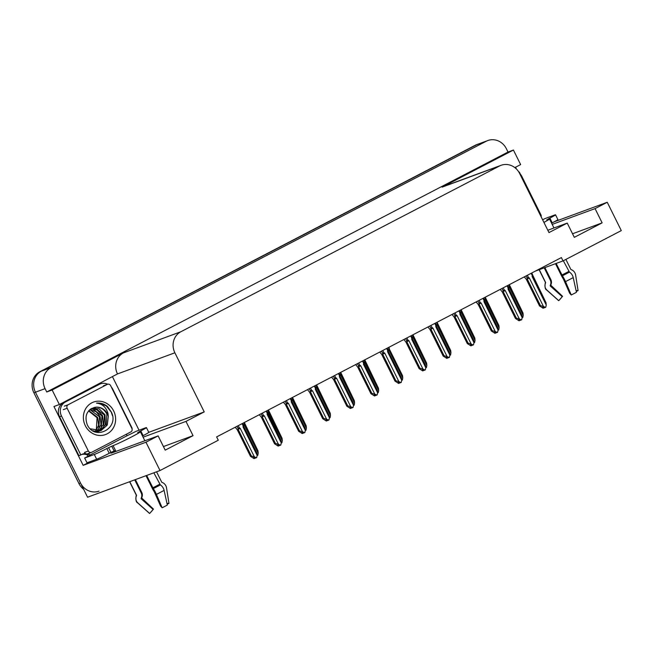<?xml version="1.0" encoding="UTF-8"?>
<svg xmlns="http://www.w3.org/2000/svg" width="654" height="654" viewBox="0 0 654 654"><rect width="100%" height="100%" fill="white"/><g stroke="black" fill="none" stroke-linecap="round" stroke-linejoin="round"><path stroke-width="0.98" d="M114.458 450.769A16.996 0.768 -26.4 0 0 110.828 453.14A16.996 0.768 -26.4 0 0 112.128 452.821L158.129 435.883L145.956 442.218L160.017 470.537L87.562 497.22L35.43 392.204A15.933 14.69 -110.2 0 1 41.398 371.161L476.594 144.796A15.933 14.69 -110.2 0 1 478.164 144.101A15.933 14.69 -110.2 0 0 476.594 144.796L41.398 371.161A15.933 14.69 -110.2 0 0 35.43 392.204L80.483 482.971A15.933 14.69 -110.2 0 0 99.032 491.129M90.62 461.462L83.156 465.346L53.955 406.518L59.359 404.524L117.491 373.933A15.933 14.69 69.8 0 1 123.459 352.89L52.14 389.988L59.359 404.524M112.545 376.859L139.032 430.218M515.565 167.228L516.464 169.051M514.829 167.612L520.641 164.587L513.431 150.044L442.112 187.142A15.933 14.69 69.8 0 1 443.682 186.447L501.078 165.307A15.933 14.69 69.8 0 0 499.509 166.002L180.847 331.75A15.933 14.69 69.8 0 0 174.88 352.792L204.228 411.906L148.777 432.327A10.619 0.482 153.6 0 1 143.136 435.646L142.49 435.981M508.019 152.039L46.736 391.975L45.085 388.648A15.933 14.69 -110.2 0 1 51.053 367.605L486.249 141.239A15.933 14.69 -110.2 0 1 487.819 140.545A15.933 14.69 -110.2 0 1 506.368 148.711L508.019 152.039L513.431 150.044M535.471 271.058L563.029 260.905L621.3 230.6L607.239 202.274L554.224 221.804M145.956 442.218L83.156 465.346M52.14 389.988L46.736 391.975M160.017 470.537L218.281 440.232L216.629 436.905L561.377 257.578L563.029 260.905M547.807 230.241L567.239 223.088L548.976 232.587L519.628 173.474A15.933 14.69 69.8 0 0 501.078 165.307M204.228 411.906L185.965 421.405L143.095 437.191M607.239 202.274L595.066 208.61L552.197 224.396M158.129 435.883L165.209 450.14L193.036 435.662L185.965 421.405M567.239 223.088L574.31 237.345L602.146 222.867L595.066 208.61M602.146 222.867L572.536 233.772M193.036 435.662L163.435 446.568M83.638 489.315A15.933 14.69 -110.2 0 1 78.938 483.535L33.885 392.776A15.933 14.69 -110.2 0 1 39.853 371.734L475.049 145.368A15.933 14.69 -110.2 0 1 476.619 144.673L487.819 140.545M258.216 453.132L257.995 450.859L244.637 423.171L244.228 423.62L244.122 424.732L258.216 453.132L257.79 455.348L257.136 455.388M244.637 423.171L244.228 423.62L243.803 422.77M257.995 450.859L244.776 423.988L244.122 424.732M254.823 457.677L255.076 458.184M242.07 423.669L243.149 425.844L243.043 426.956L257.145 455.356L256.711 457.571L255.583 458.037L254.161 457.359L253.384 457.645L254.815 458.323L254.537 457.547M254.815 458.323L254.038 458.609L250.466 456.304L251.357 455.977L238.154 429.392L240.255 428.403L239.323 427.839L238.244 425.664M243.149 425.844L243.566 425.394L243.149 425.844M243.043 426.956L243.729 426.498L243.566 425.394M257.145 455.356L256.916 453.083L243.729 426.506L256.916 453.083M238.154 429.392L237.999 428.288L239.323 427.839M251.357 455.977L254.357 456.803L240.255 428.403M256.36 457.751L254.357 456.803M250.49 456.369L237.255 429.711L250.49 456.369M235.195 427.25L237.157 429.613M282.307 440.6L282.087 438.327L268.729 410.638L268.312 411.088L268.205 412.2L282.307 440.6L281.882 442.815L281.228 442.856L281.007 440.551L267.649 412.862L267.241 413.312L267.649 412.862M268.729 410.638L268.312 411.088L267.895 410.238M282.087 438.327L268.859 411.464L268.205 412.2M306.399 428.068L306.178 425.795L292.82 398.106L292.403 398.556L292.297 399.668L306.399 428.068L305.974 430.283L305.32 430.324M292.82 398.106L292.403 398.556L291.986 397.706M306.178 425.795L292.951 398.932L292.297 399.668M330.491 415.543L330.27 413.271L316.912 385.582L316.389 387.135L330.491 415.543L330.057 417.751L329.403 417.8L329.191 415.494L315.988 388.901L329.191 415.494M316.912 385.582L316.495 386.032L316.07 385.173M330.27 413.271L317.043 386.4L316.389 387.135M278.915 445.145L279.168 445.652M266.162 411.137L267.241 413.312L267.134 414.423L281.236 442.823L280.803 445.039L279.675 445.505L278.252 444.834L277.476 445.112L278.898 445.791L278.629 445.014M278.898 445.791L278.13 446.077L274.557 443.78L275.44 443.453L262.246 416.86L264.347 415.87L263.415 415.306L262.336 413.132M267.134 414.423L267.821 413.974L281.007 440.551M262.246 416.86L262.091 415.764L263.415 415.306M275.44 443.453L278.449 444.279L264.347 415.87M280.443 445.227L278.449 444.279M274.582 443.837L261.347 417.178L274.582 443.837M259.286 414.718L261.355 417.187M303.006 432.621L303.26 433.128M290.253 398.613L291.332 400.788L291.226 401.891L305.32 430.299L304.895 432.507L303.767 432.981L302.344 432.302L301.568 432.588L302.99 433.259L302.72 432.482M302.99 433.259L302.222 433.545L298.649 431.248L299.532 430.921L286.329 404.327L288.439 403.338L287.507 402.774L286.419 400.6M291.332 400.788L291.741 400.338L291.332 400.788M291.226 401.891L291.905 401.442L291.741 400.338M305.32 430.299L305.099 428.027L291.905 401.45L305.099 428.027M286.329 404.327L286.174 403.232L287.507 402.774M299.532 430.921L302.54 431.746L288.439 403.338M304.535 432.695L302.54 431.746M298.674 431.313L285.438 404.646L298.674 431.313M283.378 402.185L285.446 404.654M327.098 420.089L327.352 420.596M314.337 386.081L315.416 388.255L315.31 389.359L329.412 417.767L328.987 419.974L327.858 420.448L326.428 419.77L325.659 420.056L327.082 420.735L326.812 419.95M327.082 420.735L326.313 421.012L322.733 418.715L323.624 418.388L310.421 391.795L312.53 390.806L311.59 390.242L310.511 388.067M315.416 388.255L315.833 387.806L315.416 388.255M315.31 389.359L315.996 388.909M315.988 388.901L315.833 387.806M310.421 391.795L310.266 390.7L311.59 390.242M323.624 418.388L326.632 419.214L312.53 390.806M328.627 420.162L326.632 419.214M322.765 418.781L309.53 392.114L322.765 418.781M307.462 389.653L309.538 392.122M351.19 407.556L351.435 408.063M338.429 373.548L339.508 375.723L339.401 376.827L353.503 405.235L353.078 407.45L351.95 407.916L350.519 407.238L349.751 407.524L351.173 408.202L350.904 407.417M351.173 408.202L350.405 408.488L346.824 406.183L347.715 405.856L334.513 379.263L336.622 378.282L335.682 377.71L334.603 375.535M339.508 375.723L339.925 375.273L339.508 375.723M339.401 376.827L340.088 376.377L339.925 375.273M353.503 405.235L353.283 402.962L340.088 376.385L353.283 402.962M334.513 379.263L334.358 378.167L335.682 377.71M347.715 405.856L350.724 406.682L336.622 378.282M352.719 407.63L350.724 406.682M346.857 406.248L333.622 379.59L346.857 406.248M333.622 379.582L331.553 377.121M563.323 260.75L569.454 272.121A5.845 3.564 61.6 0 1 573.215 277.598L576.444 292.281A12.213 0.556 -26.4 0 1 574.008 293.572A12.213 0.556 -26.4 0 1 571.261 294.979L565.514 281.604A5.845 0.777 -116.7 0 0 562.399 275.792L556.162 263.439M555.491 263.685L561.173 275.121A5.845 0.777 -116.7 0 0 563.372 278.98L569.699 293.294L571.261 294.979M543.924 222.409A15.933 0.719 -26.4 0 0 549.507 218.984A15.933 0.719 -26.4 0 0 548.289 219.286L546.728 219.834L548.281 219.286M576.084 290.646L578.071 290.605L575.643 275.105A5.845 4.619 67 0 0 571.678 269.84L571.089 269.612A0.531 0.417 -113 0 1 570.795 269.325L565.882 259.425M539.256 269.661L545.591 282.43A0.531 0.523 -97.8 0 1 545.608 282.863L545.346 283.534A5.845 5.78 82.2 0 0 546.899 290.057L558.753 300.66L562.236 296.687L550.382 286.084A0.531 0.523 -97.8 0 1 550.243 285.496L550.505 284.825A5.845 5.78 82.2 0 0 550.292 280.067L544.218 267.838M544.888 267.592L550.815 279.528A5.845 5.395 57.3 0 1 551.118 284.188L550.889 284.833A0.531 0.49 -122.7 0 0 551.036 285.422L562.587 296.319L562.17 296.63M578.071 290.605A12.213 0.556 -26.4 0 0 576.248 291.406M562.587 296.319L559.35 300.047A12.213 0.556 -26.4 0 0 559.211 300.137M539.117 269.718L545.42 282.414L545.174 283.468C544.725 287.269 545.24 289.46 546.719 290.041L558.63 300.644A12.213 0.556 -26.4 0 0 558.753 300.66M542.624 219.801A10.619 0.482 153.6 0 0 545.06 218.559L554.715 215.002A10.619 0.482 153.6 0 1 555.532 214.798L557.895 219.556A10.619 0.482 153.6 0 1 552.238 222.851L551.6 223.186M555.532 214.798A10.619 0.482 153.6 0 1 549.883 218.101L548.142 219.008M520.421 174.242A10.619 9.794 -110.2 0 1 521.9 176.498L541.242 215.468A10.619 9.794 -110.2 0 0 540.948 215.591M153.853 472.809L160.353 484.916A5.845 3.564 61.6 0 1 164.105 490.394L167.334 505.076A12.213 0.556 -26.4 0 1 164.898 506.368A12.213 0.556 -26.4 0 1 162.159 507.774L156.412 494.399A5.845 0.777 -116.7 0 0 153.298 488.587L146.668 475.45M146.005 475.695L152.071 487.917A5.845 0.777 -116.7 0 0 154.27 491.775L160.598 506.098L162.159 507.774M115.349 450.442A15.933 0.719 153.6 0 0 114.458 451.178A15.933 0.719 153.6 0 0 115.684 450.876L115.447 450.402L110.959 452.388L108.597 447.638L113.093 445.652A15.933 0.719 -26.4 0 0 131.928 436.733A15.933 0.719 -26.4 0 0 140.406 431.779A15.933 0.719 -26.4 0 0 139.179 432.081L137.626 432.629L139.179 432.081M166.974 503.441L168.969 503.4L166.533 487.9A5.845 4.619 67 0 0 162.576 482.636L161.988 482.407A0.531 0.417 -113 0 1 161.693 482.121L156.568 471.804M129.762 481.679L136.49 495.233A0.531 0.523 -97.8 0 1 136.506 495.658L136.245 496.329A5.845 5.78 82.2 0 0 137.798 502.852L149.652 513.455L153.134 509.482L141.28 498.879A0.531 0.523 -97.8 0 1 141.141 498.291L141.403 497.62A5.845 5.78 82.2 0 0 141.19 492.863L134.732 479.848M135.394 479.603L141.705 492.331A5.845 5.395 57.3 0 1 142.016 496.991L141.779 497.629A0.531 0.49 -122.7 0 0 141.926 498.217L153.486 509.123L153.069 509.433M168.969 503.4A12.213 0.556 -26.4 0 0 167.146 504.209M153.486 509.123L150.248 512.842A12.213 0.556 -26.4 0 0 150.109 512.932M129.631 481.728L136.318 495.209L136.073 496.263C135.623 500.073 136.138 502.264 137.618 502.836L149.521 513.447A12.213 0.556 -26.4 0 0 149.652 513.455M110.959 452.388L109.218 453.296A10.619 0.482 153.6 0 1 96.661 459.239L87.007 462.795L84.644 458.045A10.619 0.482 153.6 0 0 90.056 454.996L127.456 435.539A10.619 0.482 153.6 0 0 135.958 431.354L145.613 427.798A10.619 0.482 153.6 0 1 146.431 427.593A10.619 0.482 153.6 0 1 140.782 430.896L139.04 431.804M108.597 447.638L106.864 448.538A10.619 0.482 153.6 0 1 94.299 454.489L84.644 458.045M59.555 416.696L61.484 415.985A10.619 9.794 -110.2 0 1 65.465 401.957L99.383 384.315A10.619 9.794 -110.2 0 1 100.43 383.857L98.501 384.568A10.619 9.794 69.8 0 0 97.454 385.026L63.536 402.668A10.619 9.794 69.8 0 0 59.555 416.696L78.897 455.666L80.826 454.955A10.619 9.794 -110.2 0 1 82.576 454.08A10.619 9.794 -110.2 0 1 85.461 453.524M100.43 383.857A10.619 9.794 -110.2 0 1 107.681 384.225M111.319 387.037A10.619 9.794 -110.2 0 1 112.799 389.293L132.141 428.264A10.619 9.794 -110.2 0 0 131.846 428.386M127.072 435.678L126.598 434.73A10.619 9.794 -110.2 0 1 126.819 434.003M87.955 456.263A5.314 2.044 62.5 0 1 87.742 455.846L87.268 454.898L89.197 454.187L89.672 455.135M81.627 454.497A10.619 9.794 -110.2 0 1 87.268 454.898M87.75 453.745A10.619 9.794 -110.2 0 1 89.197 454.187M61.484 415.985L80.826 454.955M518.565 171.626A2.657 2.444 -110.2 0 1 519.726 172.836L540.956 215.599A2.657 2.444 -110.2 0 1 541.25 217.03M113.673 410.949A17.315 15.966 -110.2 0 1 107.182 433.823A17.315 15.966 -110.2 0 1 85.314 425.697A17.315 15.966 -110.2 0 1 91.805 402.831A17.315 15.966 -110.2 0 1 113.673 410.949M87.178 424.503C94.699 441.671 119.666 428.198 111.352 412.045L107.469 406.494C104.158 403.837 100.512 402.717 96.53 403.126C102.376 403.788 106.21 407.287 108.024 413.622L108.319 416.385A12.009 11.069 69.8 0 0 107.395 413.925A12.009 11.069 69.8 0 0 94.315 407.483C86.753 410.295 84.374 415.969 87.178 424.503M90.244 428.811L101.141 430.512L107.281 424.994L108.319 416.385M92.655 430.684L95.917 431.395L101.133 430.512M100.822 430.626L106.161 426.13L106.864 414.121C103.912 408.693 99.727 406.477 94.315 407.483M98.378 431.526L99.269 431.117M99.563 430.97L103.708 427.029L104.411 415.02L95.288 408.129L91.544 408.48M95.713 432.065L99.588 431.035M99.882 430.896L105.327 424.798L105.024 414.799L99.048 408.742L91.691 408.407M98.239 431.158L101.256 427.937L101.959 415.928L92.835 409.028L90.595 409.061M96.4 432.261L97.135 431.942M97.43 431.795L98.296 431.305M98.574 431.125L103.25 424.577L102.572 415.699L97.037 409.845L90.857 408.889M96.857 431.182L98.803 428.836L99.506 416.827L90.383 409.935L89.565 409.886M97.209 431.19L101.002 424.642L100.119 416.606L96.179 411.726L89.819 409.657M95.41 431.035L96.351 429.743L97.054 417.734L88.576 410.925M95.778 431.092L98.607 425.264L97.667 417.505L88.813 410.638M67.141 408.251A2.657 2.444 -110.2 0 1 68.13 404.744L107.272 384.388A2.657 2.444 -110.2 0 1 110.624 385.631L131.855 428.403A2.657 2.444 -110.2 0 1 130.857 431.91L91.724 452.266A2.657 2.444 -110.2 0 1 88.364 451.015L67.141 408.251L63.275 409.674M91.462 452.38L87.595 453.802A2.657 2.444 -110.2 0 1 84.505 452.437L88.364 451.015M112.431 415.617L111.229 412.053L106.242 405.872L99.212 403.109L96.53 403.126M354.582 403.011L354.354 400.738L341.004 373.05L340.587 373.499L340.481 374.603L354.582 403.011L354.149 405.218L353.495 405.267M341.004 373.05L340.587 373.499L340.162 372.649M341.159 374.145L340.481 374.603M341.167 374.153L354.354 400.738M378.674 390.479L378.445 388.206L365.096 360.517L364.679 360.967L364.572 362.071L378.674 390.479L378.241 392.686L377.587 392.735M365.096 360.517L364.679 360.967L364.253 360.117M378.445 388.206L365.226 361.335L364.572 362.071M388.664 349.547L389.343 349.089L389.179 347.985L388.664 349.547L402.758 377.947L402.333 380.162L401.679 380.203M389.179 347.985L388.77 348.435L388.345 347.585M402.758 377.947L402.537 375.674L389.343 349.097M389.343 349.089L402.537 375.674M375.282 395.024L375.527 395.531M362.52 361.016L363.599 363.191L363.493 364.303L377.595 392.702L377.162 394.918L376.034 395.384L374.611 394.705L373.843 394.991L375.265 395.67L374.987 394.885M375.265 395.67L374.489 395.956L370.916 393.651L371.807 393.324L358.605 366.731L360.714 365.749L359.774 365.185L358.694 363.011M363.599 363.191L364.016 362.741L363.599 363.191M363.493 364.303L364.147 363.567L377.415 390.503L364.18 363.853M364.172 363.837L364.016 362.741M377.595 392.702L377.374 390.43M358.605 366.731L358.449 365.635L359.774 365.185M371.807 393.324L374.807 394.149L360.714 365.749M376.81 395.098L374.807 394.149M370.941 393.716L357.713 367.058L370.941 393.716M355.645 364.597L357.713 367.058M386.612 348.484L387.691 350.658L387.585 351.77L401.687 380.17L401.254 382.386L400.125 382.852L398.703 382.181L397.926 382.459L399.357 383.138L399.766 382.68M399.365 382.492L399.619 382.999M399.357 383.138L398.58 383.424L395.008 381.118L395.899 380.791L382.696 354.206L384.805 353.217L383.865 352.653L382.786 350.479M399.447 383.089L399.079 382.361M387.691 350.658L388.108 350.209L387.691 350.658M387.585 351.77L388.272 351.321L388.108 350.209M401.687 380.17L401.458 377.898L388.272 351.321L401.458 377.898M382.696 354.206L382.541 353.111L383.865 352.653M395.899 380.791L398.899 381.617L384.805 353.217M400.902 382.574L398.899 381.617M395.032 381.184L381.797 354.525L395.032 381.184M379.737 352.065L381.805 354.525M423.457 369.96L423.71 370.466M410.704 335.96L411.783 338.134L411.677 339.238L425.779 367.646L425.345 369.853L424.217 370.327L422.795 369.649L422.018 369.935L423.449 370.605L423.171 369.829M423.449 370.605L422.672 370.892L419.1 368.594L419.982 368.267L406.788 341.674L408.889 340.685L407.957 340.121L406.878 337.946M411.783 338.134L412.2 337.685L411.783 338.134M411.677 339.238L412.363 338.788L412.2 337.685M425.779 367.646L425.55 365.373L412.355 338.797M412.363 338.788L425.55 365.373M406.788 341.674L406.633 340.579L407.957 340.121M419.982 368.267L422.991 369.093L408.889 340.685M424.994 370.041L422.991 369.093M419.124 368.66L405.889 341.993L419.124 368.66M403.829 339.532L405.897 342.001M426.849 365.414L426.629 363.142L413.271 335.453L412.862 335.903L412.756 337.014L426.849 365.414L426.424 367.63L425.77 367.671M413.271 335.453L412.862 335.903L412.437 335.052M413.426 336.548L412.756 337.014M413.434 336.557L426.629 363.142M450.941 352.89L450.72 350.609L437.363 322.929L436.839 324.482L450.941 352.89L450.516 355.097L449.862 355.138L449.641 352.841L436.439 326.248L449.641 352.841M437.363 322.929L436.946 323.378L436.529 322.52M450.72 350.609L437.493 323.746L436.839 324.482M475.033 340.358L474.812 338.085L461.454 310.397L461.037 310.846L460.931 311.95L475.033 340.358L474.608 342.565L473.954 342.614M461.454 310.397L461.037 310.846L460.62 309.996M474.812 338.085L461.585 311.214L460.931 311.95M499.125 327.826L498.904 325.553L485.546 297.864L485.129 298.314L485.023 299.418L499.125 327.826L498.691 330.033L498.037 330.082M485.546 297.864L485.129 298.314L484.704 297.464M498.904 325.553L485.677 298.682L485.023 299.418M523.216 315.293L522.987 313.021L509.638 285.332L509.221 285.782L509.114 286.893L523.216 315.293L522.783 317.509L522.129 317.55M509.638 285.332L509.221 285.782L508.796 284.931M509.793 286.427L509.114 286.893M509.801 286.436L522.987 313.021M434.796 323.428L435.875 325.602L435.768 326.706L449.862 355.114L449.437 357.321L448.309 357.795L446.886 357.117L446.11 357.403L447.532 358.081L447.941 357.624M447.549 357.436L447.802 357.942M447.532 358.081L446.764 358.359L443.191 356.062L444.074 355.735L430.88 329.142L432.981 328.153L432.049 327.589L430.97 325.414M447.63 358.032L447.262 357.297M435.875 325.602L436.283 325.152L435.875 325.602M435.768 326.706L436.447 326.256M436.439 326.248L436.283 325.152M430.88 329.142L430.724 328.046L432.049 327.589M444.074 355.735L447.083 356.561L432.981 328.153M449.077 357.509L447.083 356.561M443.216 356.128L429.98 329.461L443.216 356.128M427.92 327L429.98 329.469M471.64 344.903L471.894 345.41M458.887 310.895L459.966 313.07L459.86 314.173L473.954 342.582L473.529 344.789L472.401 345.263L470.97 344.584L470.201 344.871L471.624 345.549L471.354 344.764M471.624 345.549L470.855 345.835L467.283 343.53L468.166 343.203L454.963 316.61L457.072 315.62L456.132 315.056L455.053 312.882M459.966 313.07L460.375 312.62L459.966 313.07M459.86 314.173L460.539 313.724L460.375 312.62M473.954 342.582L473.733 340.309L460.539 313.732L473.733 340.309M454.963 316.61L454.808 315.514L456.132 315.056M468.166 343.203L471.174 344.029L457.072 315.62M473.169 344.977L471.174 344.029M467.308 343.595L454.072 316.937L467.308 343.595M452.012 314.468L454.08 316.937M495.732 332.371L495.985 332.878M482.971 298.363L484.05 300.538L483.944 301.649L498.046 330.049L497.62 332.265L496.492 332.731L495.062 332.052L494.293 332.338L495.716 333.017L495.446 332.232M495.716 333.017L494.947 333.303L491.367 330.998L492.258 330.671L479.055 304.077L481.164 303.096L480.224 302.532L479.145 300.358M484.05 300.538L484.467 300.088L484.05 300.538M483.944 301.649L484.598 300.914L497.866 327.85L484.63 301.2M484.622 301.183L484.467 300.088M498.046 330.049L497.825 327.777M479.055 304.077L478.9 302.982L480.224 302.532M492.258 330.671L495.266 331.496L481.164 303.096M497.261 332.445L495.266 331.496M491.399 331.063L478.164 304.404L491.399 331.063M476.096 301.944L478.172 304.404M507.063 285.831L508.142 288.005L508.035 289.117L522.137 317.517L521.712 319.732L520.576 320.198L519.153 319.52L518.385 319.806L519.807 320.485L520.216 320.027M519.824 319.839L520.069 320.346M519.807 320.485L519.031 320.771L515.458 318.465L516.349 318.138L503.147 291.553L505.256 290.564L504.316 290L503.237 287.825M519.897 320.435L519.538 319.708M508.142 288.005L508.559 287.556L508.142 288.005M508.035 289.117L508.722 288.659L508.559 287.556M522.137 317.517L521.917 315.244L508.722 288.667L521.917 315.244M503.147 291.553L502.991 290.45L504.316 290M516.349 318.138L519.358 318.964L505.256 290.564M521.352 319.92L519.358 318.964M515.491 318.531L502.256 291.872L515.491 318.531M500.187 289.411L502.264 291.88M543.907 307.306L544.161 307.813M531.154 273.298L532.233 275.473L532.127 276.585L546.229 304.993L545.796 307.2L544.668 307.674L543.245 306.996L542.477 307.274L543.899 307.952L543.621 307.176M543.899 307.952L543.122 308.238L539.55 305.941L540.441 305.614L527.238 279.021L529.348 278.032L528.407 277.468L527.328 275.293M532.233 275.473L532.65 275.032L532.233 275.473M532.127 276.585L532.781 275.849L546.008 302.712L546.229 304.993M546.008 302.712L532.65 275.032M527.238 279.021L527.083 277.925L528.407 277.468M540.441 305.614L543.441 306.44L529.348 278.032M545.444 307.388L543.441 306.44M539.575 306.007L526.339 279.34L539.575 306.007M524.279 276.879L526.347 279.348M486.249 141.239L475.049 145.368M51.053 367.605L39.853 371.734M45.085 388.648L33.885 392.776M180.847 331.75L123.459 352.89M499.509 166.002L442.112 187.142M174.88 352.792L117.491 373.933M78.938 483.535L80.483 482.971M237.999 428.288L237.01 426.302M262.091 415.764L261.101 413.769M286.174 403.232L285.193 401.245M310.266 390.7L309.285 388.713M334.358 378.167L333.368 376.181M562.113 275.375A16.105 0.728 -26.4 0 0 565.726 273.519A16.105 0.728 -26.4 0 0 568.939 271.819M562.399 275.792A16.644 0.752 -26.4 0 0 566.135 273.879A16.644 0.752 -26.4 0 0 569.454 272.121M561.909 275.023A15.933 0.719 -26.4 0 0 565.489 273.192A15.933 0.719 -26.4 0 0 568.661 271.508M550.815 279.528A10.619 0.482 -26.4 0 0 550.235 279.953M551.118 284.188A12.565 0.564 -26.4 0 0 550.603 284.547M550.889 284.833A13.096 0.589 -26.4 0 0 550.357 285.193M551.036 285.422A13.235 0.597 -26.4 0 0 550.292 285.97M565.514 281.604A18.165 0.818 -26.4 0 0 573.215 277.598M552.238 222.851L549.883 218.101M153.011 488.17A16.105 0.728 -26.4 0 0 156.625 486.323A16.105 0.728 -26.4 0 0 159.838 484.614M153.298 488.587A16.644 0.752 -26.4 0 0 157.034 486.682A16.644 0.752 -26.4 0 0 160.353 484.916M152.807 487.819A15.933 0.719 -26.4 0 0 156.38 485.987A15.933 0.719 -26.4 0 0 159.56 484.303M113.093 445.652L115.447 450.402M141.705 492.331A10.619 0.482 -26.4 0 0 141.133 492.748M142.016 496.991A12.565 0.564 -26.4 0 0 141.501 497.342M141.779 497.629A13.096 0.589 -26.4 0 0 141.256 497.988M141.926 498.217A13.235 0.597 -26.4 0 0 141.182 498.765M156.412 494.399A18.165 0.818 -26.4 0 0 164.105 490.394M143.136 435.646L140.782 430.896M106.864 448.538L109.218 453.296M65.465 401.957L63.536 402.668M99.383 384.315L97.454 385.026M94.299 454.489L96.661 459.239M111.736 446.151L114.098 450.9M68.13 404.744L64.272 406.167M107.272 384.388L103.406 385.811M358.449 365.635L357.46 363.649M382.541 353.111L381.552 351.116M406.633 340.579L405.644 338.584M430.724 328.046L429.735 326.06M454.808 315.514L453.827 313.528M478.9 302.982L477.911 300.995M502.991 290.45L502.002 288.463M527.083 277.925L526.094 275.931M243.443 424.969L242.65 423.367M267.535 412.437L266.742 410.843M291.627 399.905L290.826 398.311M315.71 387.372L314.917 385.778M339.802 374.848L339.009 373.246M549.507 218.984L553.971 227.968M140.406 431.779L144.869 440.771M114.458 451.178L114.793 451.84M146.431 427.593L148.785 432.351M107.534 384.274L103.667 385.697M363.894 362.316L363.101 360.714M387.986 349.784L387.193 348.181M412.077 337.251L411.284 335.657M436.169 324.719L435.376 323.125M460.252 312.195L459.46 310.593M484.344 299.663L483.551 298.061M508.436 287.131L507.643 285.528M532.528 274.598L531.735 273.004"/></g></svg>
